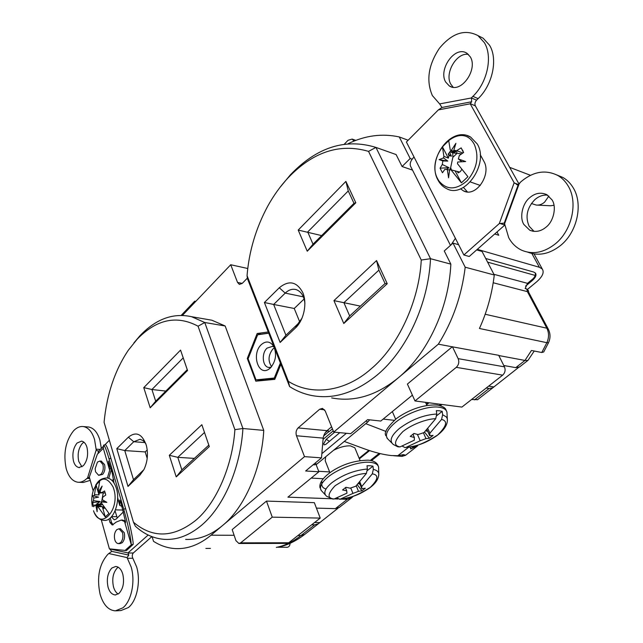 <?xml version="1.0" encoding="UTF-8"?>
<svg xmlns="http://www.w3.org/2000/svg" width="643" height="643" viewBox="0 0 643 643"><rect width="100%" height="100%" fill="white"/><g stroke="black" fill="none" stroke-linecap="round" stroke-linejoin="round"><path stroke-width="0.96" d="M331.458 498.751L287.927 497.16L318.896 471.777L305.65 470.989L321.5 457.856L304.509 456.643L222.486 525.58C210.775 535.33 198.494 539.935 185.642 539.413M263.759 430.392L242.925 428.503C240.41 468.417 223.611 506.797 201.484 525.323C189.484 535.346 177.243 540.04 164.753 539.381C153.934 538.657 144.128 534.253 135.335 526.175L133.479 522.245L104.078 422.306C106.754 394.408 114.832 370.4 128.287 350.282L137.12 339.255C156.49 319.225 176.801 314.877 198.052 326.202L204.755 322.505L225.154 325.985L263.759 430.392C261.741 468.602 244.163 508.3 222.486 525.58L211.057 535.185C199.539 544.653 187.748 549.13 175.692 548.616C167.839 548.206 160.445 545.77 153.508 541.31L152.126 536.72M414.992 400.951L456.281 367.346C458.764 364.886 459.383 361.985 458.154 358.641L504.466 366.856C505.695 370.055 505.093 372.819 502.657 375.158L461.907 407.083L414.992 400.951L407.405 384.056L452.27 346.802L438.325 344.182L398.298 377.827C376.509 395.549 354.301 402.245 331.675 397.921M458.66 244.726L453.002 243.094L444.273 250.963L450.847 264.136L430.513 258.703C428.342 304.051 406.706 350.258 377.545 374.716C355.201 392.986 332.97 399.858 310.834 395.341C303.255 393.717 296.174 390.799 289.591 386.58L247.426 278.572L247.057 275.662L288.345 381.323C311.075 396 344.769 392.294 371.067 368.897C397.792 346.818 419.148 301.543 421.261 260.037L368.543 151.378L375.946 147.416L396.112 154.561L402.084 166.521L412.541 170.13M355.217 448.701L354.832 447.777L350.427 445.88C345.331 445.647 339.689 447.134 333.508 450.325M108.98 518.957L109.985 522.486L112.26 525.01L116.287 522.052L121.23 520.058L125.562 521.995M133.897 342.904L139.893 335.815C155.807 319.008 173.039 312.643 191.574 316.702L204.755 322.505L242.925 428.503L234.888 429.669L198.052 326.202M368.543 151.378C339.817 142.995 313.004 151.804 288.112 177.814C280.509 185.931 273.733 195.368 267.761 206.114C255.914 228.152 249.01 251.341 247.057 275.662M280.059 187.306L290.387 174.848C316.838 147.199 345.355 138.052 375.946 147.416L430.513 258.703L421.261 260.037M445.663 82.031C438.044 69.548 455.059 44.922 467.083 53.369L470.33 56.905C478.135 69.348 461.16 93.982 449.312 85.945L445.663 82.031M453.202 87.239L450.904 84.337C444.176 73.623 456.578 52.115 468.385 54.398M534.036 231.384L529.109 226.191C525.074 216.699 527.003 207.834 534.888 199.603C538.898 196.163 543.158 194.692 547.675 195.175M546.116 227.092C540.924 231.432 535.466 232.469 529.744 230.202L523.868 224.471C519.343 217.511 522.389 203.453 529.671 197.731C535.072 193.061 540.787 192.04 546.815 194.66L552.056 199.893C556.814 206.877 553.631 221.441 546.116 227.092M527.774 252.177C538.657 256.324 549.612 254.065 560.648 245.409C577.213 232.147 583.394 204.136 573.251 187.885C570.59 183.4 567.166 179.944 562.979 177.508L556.87 174.96M514.143 182.773L518.105 185.088L520.79 181.873C533.103 171.472 545.449 169.342 557.819 175.483C562.014 177.918 565.438 181.39 568.107 185.899C578.258 202.223 572.045 230.395 555.448 243.745C544.091 252.667 532.894 254.845 521.851 250.296C516.241 247.692 511.86 243.496 508.709 237.693L504.401 223.097L499.306 223.571L514.143 182.773L470.218 103.804L438.357 109.897L406.392 141.999L414.028 157.005C410.274 160.975 409.286 164.383 411.07 167.22L450.478 245.369M118.191 594.036C116.061 592.742 114.494 590.354 113.498 586.89C111.818 578.885 113.08 572.559 117.291 567.922L118.24 567.206M118.931 593.473L115.258 594.968C111.826 594.55 109.423 591.914 108.04 587.067C106.408 579.054 107.678 572.704 111.85 568.026L115.74 566.451C119.059 566.893 121.406 569.481 122.797 574.199C124.501 582.349 123.207 588.771 118.931 593.473M81.95 466.826L78.767 461.433C77.289 454.231 78.47 448.227 82.328 443.413L83.903 442.159M83.365 465.693L79.009 467.549C76.364 466.995 74.524 464.857 73.495 461.127C72.048 453.926 73.238 447.898 77.056 443.043L81.581 441.114C84.145 441.685 85.945 443.783 86.974 447.399C88.477 454.722 87.271 460.822 83.365 465.693M116.238 610.81L120.908 610.569L128.423 607.539C137.007 600.771 140.994 581.063 136.613 566.821L132.836 558.237C131.936 556.267 132.096 554.523 133.302 552.996L151.852 536.616M132.836 558.237L127.37 558.309L131.14 566.925C135.496 581.232 131.502 601.012 122.926 607.804L115.418 610.85C108.346 610.352 103.218 604.75 100.043 594.044C96.603 577.277 99.255 563.991 108 554.186L111.794 551.348L109.696 548.937L127.981 552.924L148.163 535.024M89.731 478.561L86.909 478.44C84.024 481.237 81.034 482.507 77.94 482.25C72.498 481.398 68.576 476.841 66.181 468.586C63.135 453.5 65.61 440.873 73.623 430.722C76.718 427.539 79.965 426.156 83.365 426.574C88.429 427.507 92.174 431.871 94.585 439.651L96.088 449.144L100.3 449.425M78.856 482.29L83.244 482.467L90.237 480.361M101.329 448.388L99.882 440.037C97.463 432.281 93.709 427.941 88.63 427L87.617 426.92M107.389 477.974L109.672 470.234L108.402 461.071L112.099 472.412L113.972 482.933M101.256 461.135L104.584 464.6C105.412 468.538 104.769 471.801 102.639 474.389L98.869 475.298M102.92 464.503C103.764 468.458 103.113 471.729 100.975 474.309L98.612 475.29L95.542 471.793L95.156 468.683L97.471 462.052L99.882 461.055L102.92 464.503M120.434 528.787L124.228 532.661C125.112 536.833 124.445 540.192 122.21 542.732L120.016 543.608M122.532 532.645C123.432 536.841 122.765 540.2 120.514 542.732L118.344 543.608C116.721 543.431 115.531 542.129 114.776 539.694C113.891 535.547 114.558 532.203 116.785 529.679L119.011 528.779L122.532 532.645M402.277 446.162L404.977 447.56L405.95 447.415C414.02 447.48 424.589 443.349 437.658 435.022C446.708 426.148 448.01 420.948 441.564 419.421L442.641 414.735L442.199 411.351L439.515 410.805L436.34 410.62L436.782 414.02L435.697 418.738C429.741 418.537 414.108 422.772 402.96 431.517C394.175 440.576 393.203 445.712 400.034 446.901L397.969 446.845L393.283 444.474C389.055 440.897 391.113 435.552 399.448 428.423C411.383 419.638 423.825 414.839 436.782 414.02M336.916 498.108L340.026 499.225C348.12 498.976 358.207 495.03 370.296 487.378C378.293 479.413 378.968 474.904 372.321 473.843L373.326 469.398L372.964 466.143L370.207 465.773L367.016 465.741L367.386 469.012L366.373 473.481C358.03 473.618 347.63 477.685 335.172 485.69C327.456 493.792 327.086 498.237 334.055 499.008L332.6 499.016L326.548 496.211C323.099 493.133 324.844 488.664 331.78 482.78C342.671 474.799 354.542 470.21 367.386 469.012M270.406 367.949L269.385 368.793C258.39 377.328 251.027 353.722 261.404 344.527C266.025 340.669 270.108 341.232 273.661 346.215C276.988 354.012 275.903 361.253 270.406 367.949M274.103 347.051L272.511 346.344L267.046 348.128C261.347 353.079 262.344 366.43 268.525 367.41L271.033 367.314M274.457 347.847L272.833 349.045C268.244 355.161 267.842 361.036 271.611 366.655M487.603 262.143L535.378 275.477L533.521 278.363L527.517 283.346L525.162 288.53L526.754 288.948L527.397 291.641L529.06 293.007M535.378 275.477L535.346 273.444M485.706 258.494L533.706 272.037L535.458 273.082C536.736 275.083 535.587 277.655 532.002 280.798L531.568 279.986M528.361 290.941L526.754 288.948M525.596 286.111L532.002 280.798M527.59 289.318L536.439 282.004C542.491 276.731 544.436 272.399 542.282 269.015L539.397 267.279L478.955 249.822L479.365 250.69M497.007 231.954L498.759 235.25L494.7 233.988M451.145 244.766L455.397 238.32L463.876 254.99L499.306 223.571M528.241 360.008L527.831 360.474L524.961 360.45L515.758 367.643L519.568 366.92M518.491 367.523L492.723 387.858L489.082 388.493L486.196 388.05M471.616 399.48L477.572 399.689M524.961 360.45L531.456 350.467L541.76 352.517L543.713 351.962L548.503 342.711L546.863 342.695L541.76 352.517M277.736 547.233L287.421 547.273C289.157 546.807 290.025 545.489 290.041 543.319M276.305 547.394C284.648 545.778 292.846 541.848 300.892 535.595L304.678 534.437L318.422 523.707L314.652 524.841L311.662 524.792M338.114 508.139L318.422 523.707M316.42 508.115L335.365 508.645L339.464 507.287M335.365 508.645L347.284 499.33L351.625 497.803L353.361 496.251M323.204 478.73L311.196 478.087M318.711 471.287L329.626 471.938M417.773 445.744L410.716 448.935L410.113 447.022M408.626 447.247L397.84 455.702L403.442 454.617L405.669 455.196M182.443 315.367L230.724 264.747L247.193 268.372L247.716 268.991M348.168 143.678C365.103 135.48 382.135 133.238 399.263 136.943L408.152 140.238M402.084 166.521L410.178 158.508L412.139 159.207M480.225 154.617L483.946 161.425C491.694 174.39 475.997 197.972 463.362 190.826L460.533 188.801M493.213 282.759L527.397 291.641L546.847 328.211C549.074 332.793 549.082 337.623 546.863 342.695L479.437 328.477C487.137 311.517 492.08 293.69 494.274 274.995L482.057 251.461L476.664 249.91M426.606 404.736L429.026 402.791M383.172 419.091L394.255 420.313M426.317 404.109L428.109 402.671M450.847 264.136C448.798 308.632 427.346 353.883 398.298 377.827L333.733 432.088L350.668 433.687L367.643 419.622L380.785 421.044L412.388 395.148M493.671 386.893L488.672 386.113M503.79 365.513L515.758 367.643M524.865 360.426L498.799 355.539M494.274 274.995L465.202 267.207C461.722 295.523 452.76 321.178 438.325 344.182M504.466 366.856L498.687 355.314L452.27 346.802M205.873 548.439L210.422 548.407M347.284 499.33L341.513 499.121M337.969 498.992L334.553 498.864M272.246 517.149L240.675 542.845L238.891 543.48L235.933 540.634L232.187 529.575L266.483 501.09L314.347 502.657L320.222 518.089L272.246 517.149L266.483 501.09M319.619 522.574L314.604 522.494M359.373 458.837L369.58 450.622M325.688 456.787L325.229 460.766L329.915 472.669M368.849 450.389L359.124 458.226M410.716 448.935L415.836 445.736M393.701 455.742L401.666 456.361L403.442 454.617M111.287 469.631L108.78 478.336M110.25 517.985L111.536 522.502L113.128 524.833M122.218 520.074L125.473 520.967M105.404 444.699L105.444 444.691C106.553 445.221 108.37 449.779 110.893 458.346L125.61 508.669C129.179 520.5 133.278 539.823 133.197 544.308L126.462 550.561L109.39 548.841L101.256 519.753M123.544 511.764L116.19 519.038L114.261 519.825L111.416 516.835M112.099 480.554L113.642 479.268M109.374 440.31L104.873 444.835M103.242 446.467L98.684 451.048L97.84 453.773M195.078 302.122L194.733 301.165L181.23 315.343M195.802 301.366L194.733 301.165M247.37 278.138L242.218 283.41L239.381 284.391L237.524 282.422L230.724 264.747M280.887 364.284L274.794 379.362L255.801 381.178L247.29 358.464L257.16 333.508L268.268 331.957M204.9 319.008L211.901 320.222L225.154 325.985M304.509 456.643L296.479 435.761C295.579 432.667 296.126 430.054 298.111 427.925L319.643 409.253L322.481 408.385L325.229 410.99L333.733 432.088M354.438 140.921L353.578 140.624L353.835 141.163M399.263 136.943L410.178 158.508M393.926 153.781L396.112 154.561M353.578 140.624L352.131 139.089L348.048 140.287L344.399 144.112M465.202 267.207L453.002 243.094M518.105 185.088L504.273 223.057M463.876 254.99L469.213 256.485L504.715 225.154M438.357 109.897L441.974 107.469L471.632 101.755L470.218 103.804M518.965 183.962L475.346 105.862C474.542 103.941 474.944 102.052 476.559 100.187L478.119 98.652C492.578 84.964 498.156 58.971 489.524 45.203L483.15 38.21L478.288 35.775M463.466 187.402L467.381 191.895M117.283 518.025L115.073 510.88M365.754 423.665L386.033 431.469M331.603 426.799L327.022 430.673C324.9 432.731 323.614 435.215 323.164 438.124L321.5 457.856M458.154 358.641L452.415 346.681M316.131 464.648L318.896 471.777M238.891 543.48L286.923 543.391L288.715 542.772L320.222 518.089M397.84 455.702L391.322 455.557C383.437 454.714 374.322 452.423 364.002 448.693L344.27 441.436M93.195 490.93L89.321 477.074L97.318 454.304L103.306 448.292L103.627 445.141C104.6 445.374 106.4 449.931 109.037 458.821L110.893 458.346M125.61 508.669L123.713 509.168C128.086 524.784 130.625 536.672 131.325 544.822L124.903 550.569M127.981 552.924L128.809 555.094L111.794 551.348M268.71 333.098L261.042 334.159L257.16 333.508M248.174 358.593L247.29 358.464M259.177 380.286L259.386 380.833M133.479 522.245C152.672 538.48 173.401 537.87 195.649 520.42C215.911 503.766 232.493 466.175 234.888 429.669M209.313 446.596L176.222 476.889L169.294 455.3L201.854 424.71L209.313 446.596M187.555 370.521L150.189 407.775L143.767 387.633L180.554 350.105L187.555 370.521L183.199 357.87L151.925 389.505L165.814 391.081M127.997 486.43L116.793 448.653L128.367 437.192C136.115 431.091 142.103 433.792 146.331 445.31C148.348 453.725 147.56 461.795 143.968 469.527L139.901 475.169L127.997 486.43L133.495 479.702L124.758 450.574L116.793 448.653M376.557 260.568L387.239 283.708L343.78 323.493L333.934 300.619L376.557 260.568L378.88 270.132L343.909 302.684L349.679 315.954L385.053 283.523L378.88 270.132M355.82 202.778L307.241 251.212L298.199 230.065L345.894 181.406L355.82 202.778L353.988 203.309L348.257 190.939L307.716 231.946L313.012 244.203L353.988 203.309M280.139 342.446L264.394 302.515L279.279 287.775C288.9 279.93 296.744 281.546 302.813 292.621C307.386 303.343 303.914 320.101 295.523 327.89L280.139 342.446L285.918 335.244L273.653 304.46L264.394 302.515M288.345 381.323L289.591 386.58M519.383 183.142L504.425 224.174M483.15 38.21L477.966 35.614C464.953 28.822 452.093 33.042 439.41 48.265C428.334 64.959 425.987 80.729 432.369 95.574L439.635 103.901L441.974 107.469M471.632 101.755L471.464 97.961L476.559 100.187M439.635 103.901L471.464 97.961M477.966 35.614L484.348 42.623C492.98 56.447 487.378 82.577 472.894 96.362L471.592 97.64M127.37 558.309L127.041 557.602L128.809 555.094M86.909 478.44L89.361 477.243M98.556 451.466L96.193 449.963L96.088 449.144M313.446 464.527L314.073 464.905L316.702 464.222L367.683 422.073L369.677 419.839M325.262 432.699L328.091 430.312L328.742 431.943L332.423 428.841M109.672 470.234L103.306 448.292M131.325 544.846L124.501 521.344M117.621 497.634L119.879 505.406L119.775 499.981L121.029 503.091L125.554 521.915L125.369 522.92L124.79 521.987M123.713 509.168L109.037 458.821M127.041 557.602L108.739 553.519M87.617 477.741L96.193 449.963M271.949 379.635L274.987 378.88M280.388 362.998L274.28 378.036L256.01 379.868L266.282 380.174M145.84 443.71L143.204 440.64L140.053 439.265L133.752 441.741L124.758 450.574L145.197 451.925L147.199 458.387M133.495 479.702L143.879 469.687M304.919 303.432C304.067 296.101 301.189 291.512 296.27 289.655C292.452 288.594 288.771 289.744 285.219 293.112L273.653 304.46L294.245 308.479L299.71 321.862M285.918 335.244L297.789 323.992L302.089 318.068M339.825 432.659L325.76 444.417L324.008 444.884L323.71 443.75L326.178 439.306L334.673 432.176M346.392 433.278L321.846 453.685M267.102 379.667L268.3 379.981M147.223 449.979L145.197 451.925M304.107 298.987L294.245 308.479M119.879 505.406L122.017 506.499M117.621 498.06L119.783 505.502M264.996 379.876L273.355 379.04M256.01 379.868L248.102 358.77L257.65 334.778L268.75 333.203M274.28 378.036L275.276 378.164M400.034 446.901L414.309 440.198L414.365 437.481L410.226 436.396L413.923 433.47L418.071 434.572L424.01 432.57L435.697 418.738M441.564 419.421L429.894 433.173L429.693 435.729L433.085 435.391L429.403 438.261L426.004 438.606L420.209 440.752L405.95 447.415M334.055 499.008L346.963 493.157L346.714 490.826L342.558 489.95L345.91 487.298L350.065 488.182L355.756 486.253L366.373 473.481M372.321 473.843L361.712 486.542L361.832 488.728L365.32 488.214L361.977 490.818L358.489 491.34L352.935 493.414L340.026 499.225M427.876 428.664L429.894 433.173M442.199 411.351L436.798 415.627M420.209 440.752L417.403 434.411M414.164 433.535L413.023 434.435M359.871 481.985L361.712 486.542M372.964 466.143L367.386 470.547M352.935 493.414L350.756 487.965M346.151 487.354L345.524 487.844M426.004 438.606L423.407 432.795M426.502 430.111L426.872 431.268L425.931 430.697M426.872 431.268L426.397 430.215M426.96 429.637L429.693 435.729M412.951 434.266L414.365 437.481M429.403 438.261L424.533 432.072M358.489 491.34L356.246 485.778M359.091 482.853L359.525 484.187L358.472 483.512M359.525 484.187L359.019 482.933M359.341 482.58L361.832 488.728M345.46 487.675L346.714 490.826M361.977 490.818L357.283 484.75M204.498 432.474L177.789 457.334L181.856 469.864L208.822 445.133M194.355 458.395L177.789 457.334L169.294 455.3M143.767 387.633L151.925 389.505L155.686 401.192L187.258 369.693M360.401 306.124L333.934 300.619M321.637 235.595L298.199 230.065M349.679 315.954L343.78 323.493M387.239 283.708L385.053 283.523M348.257 190.939L345.894 181.406M307.241 251.212L313.012 244.203M176.222 476.889L181.856 469.864M183.199 357.87L180.554 350.105M150.189 407.775L155.686 401.192M95.598 485.264C97.696 482.218 99.416 478.4 107.027 477.926C111.223 478.561 114.333 482.033 116.359 488.342C120.828 501.95 113.168 521.698 104.07 520.364C100.292 520.179 97.141 517.792 94.601 513.202M92.383 506.475C91.258 500.841 91.652 495.295 93.565 489.821C99.962 476.527 106.489 475.611 113.152 487.089L113.739 488.849C120.571 509.955 100.179 531.415 93.532 510.751M105.339 492.988L101.626 492.667L104.592 490.955L105.79 495.062L102.888 497.031L102.189 499.659L106.842 502.368L101.747 501.918L101.57 503.123L108.972 513.444L105.275 516.972L97.905 506.676L102.301 506.62L103.909 507.158M100.147 501.532L96.522 504.12L101.096 504.843L94.658 505.028L93.741 506.772L92.584 502.681L93.428 500.688L100.147 501.532L92.584 502.681M93.749 498.068L92.536 495.512L98.588 497.127L93.749 498.068L93.428 500.688M92.536 495.512L98.588 497.127M99.335 493.028L98.966 491.686L101.827 492.916L99.335 493.028L98.958 494.957L94.473 494.636L94.183 495.833M94.473 494.636L96.048 484.814L99.665 481.237L98.114 491.067L98.717 491.373L102.124 486.084L99.978 491.967L101.626 492.667M103.218 492.803L101.771 501.122L100.228 504.136L102.486 504.827M103.668 492.843L103.266 493.446M101.771 501.122L101.875 501.894M97.173 506.354L97.133 511.732L95.928 505.744L101.136 506.025L97.173 506.354L97.905 506.676M94.658 505.028L95.928 505.744M100.099 491.533L98.717 491.373M98.958 494.957L96.048 484.814M105.275 516.972L102.301 506.62M104.841 501.243L101.747 501.918M104.487 508.018L103.788 508.484L103.394 507.142M100.228 504.136L96.522 504.12M467.099 135.593L470.596 137.039L477.283 144.008C489.468 163.732 464.463 199.201 446.572 188.608C442.939 186.848 440.101 184.051 438.052 180.225M474.253 144.249C479.389 156.699 477.042 168.844 467.212 180.683C456.168 190.151 446.748 190.264 438.952 181.013L437.819 179.092C424.685 156.675 458.451 120.321 473.047 142.32L474.253 144.249M462.815 153.018L456.707 150.623L461.16 147.882L463.627 152.479L459.311 155.502L458.379 158.982L465.661 161.546L457.728 162.02L457.438 163.66L467.927 176.721L461.401 182.837L450.976 169.832L459.335 171.978M450.976 169.832L449.674 169.712L448.565 177.781L447.351 169.527L444.843 169.366L442.448 172.758L440.069 168.177L442.296 164.495L448.991 167.71L440.069 168.177M442.85 160.935L439.081 159.625L447.809 161.088L442.85 160.935L442.296 164.495M439.081 159.625L443.493 157.929L447.809 161.088M448.935 155.566L448.171 154.063L449.618 152.343L451.442 156.169L448.935 155.566L448.38 158.154L443.895 156.345L443.493 157.929M443.895 156.345L442.416 146.837L448.726 140.68L450.277 150.165L454.762 152.005L452.752 151.877L454.89 152.857L450.269 151.716L449.618 152.343M451.458 150.221L455.895 143.325L453.789 150.374L457.069 152.174L450.277 150.165M456.707 150.623L453.789 150.374M531.407 203.501L536.206 205.061C539.131 205.382 541.936 204.41 544.613 202.143L548.865 196.051M537.58 205.125L550.633 205.768L553.993 205.262M461.642 153.822L452.76 152.913L452.849 157.35L450.655 167.622L449.69 169.712M456.843 153.508L452.849 157.35M450.655 167.622L451.49 169.993M461.16 147.882L463.474 152.584M448.38 158.154L442.416 146.837M448.991 167.71L446.692 169.31M447.351 169.527L449.602 170.122M461.401 182.837L455.268 171.207M458.379 158.982L461.899 161.755M450.269 151.716L451.547 150.687M452.262 150.984L452.752 151.877M457.286 171.376L458.105 172.863L460.324 171.617L461.722 169.519M448.171 154.063L451.442 156.169M452.76 152.913L449.754 151.684M391.852 443.035L388.798 439.957C384.192 436.058 386.371 430.247 395.324 422.523C406.818 412.959 428.101 405.516 439.032 407.196C443.549 407.823 446.194 409.487 446.957 412.187L447.078 414.494M325.366 494.925L322.392 491.694C318.639 488.342 320.487 483.48 327.946 477.098C338.314 468.458 358.673 461.272 369.805 462.293C374.965 462.727 377.899 464.334 378.606 467.123L378.647 469.077M321.99 482.009C321.17 485.835 322.521 488.141 326.041 488.937M442.641 414.735L446.363 416.937L447.303 418.73L447.415 420.811M373.326 469.398C376.452 470.089 378.253 471.432 378.735 473.417L378.775 475.177M455.397 238.32L414.028 157.005M539.397 267.279L531.898 253.511M477.307 249.339L478.955 249.822M440.736 404.318L439.322 405.444M489.082 388.493L474.518 399.882M297.894 535.579L300.892 535.595L314.652 524.841M379.201 453.363L370.328 460.436M287.236 547.306L286.73 547.338M485.184 314.258L546.847 328.211L548.479 329.481M527.517 283.346L493.928 274.328M548.567 342.582L548.503 342.711C550.609 338.033 550.504 333.436 548.19 328.943L528.755 292.436L528.297 290.331M234.124 535.289L211.057 535.185M242.226 283.402L237.524 282.422M504.683 225.002L499.667 223.386M514.392 183.03L518.588 184.573M475.346 105.862L470.25 103.668M385.527 431.268L386.073 431.324M296.479 435.761L323.164 438.124M111.062 468.86L109.35 468.771M133.197 544.308L131.325 544.822M109.985 522.486L111.536 522.502M113.739 479.919L112.798 479.879M116.745 516.691L111.625 516.594M127.965 553.044L133.302 552.996M319.643 409.253L324.586 409.816M327.022 430.673L298.111 427.925M472.894 96.362L478.119 98.652M89.481 477.677L87.898 477.604M502.657 375.158L456.281 367.346M240.675 542.845L288.715 542.772M120.281 500.865L119.622 500.841M128.367 437.192L133.752 441.741L145.085 442.577M142.69 470.989L139.901 475.169M279.279 287.775L285.219 293.112L303.359 296.849M297.789 323.992L295.523 327.89M323.059 439.402L333.235 430.842M329.457 441.323L326.178 439.306M315.03 463.217L316.702 464.222M367.683 422.073L365.988 420.996M462.864 150.462L462.462 150.526M386.845 437.795L387.215 438.341M320.728 489.685L321.09 490.255M320.077 487.989C319.306 485.578 319.86 479.598 331.619 471.496C342.767 464.19 354.944 460.42 368.158 460.171C372.747 460.476 375.946 462.004 377.746 464.752L378.606 467.123L378.735 473.417C379.008 478.738 375.641 483.809 368.624 488.64C361.181 493.221 355.008 497.103 339.617 499.306M386.001 435.833C383.622 432.964 387.134 427.177 396.554 418.489C406.73 411.054 422.499 404.077 437.385 405.082C442.263 406.135 445.101 407.63 445.888 409.575L446.957 412.187L447.303 418.73C448.002 424.38 444.337 430.159 436.308 436.075C427.925 441.524 419.807 445.993 405.307 447.544M426.928 405.452L425.513 402.325M360.064 460.533L354.832 447.777M532.967 231.239L529.744 230.194M115.668 594.944L115.258 594.968M79.507 467.574L79.009 467.541M83.365 426.574L88.63 427M120.04 543.608L118.585 543.608M269.288 367.523L268.525 367.41M534.052 253.929L542.282 269.015M441.982 404.479L440.399 405.741M477.444 399.785L492.731 387.858M519.335 367.105L527.831 360.474M534.253 351.022L528.007 360.337M277.655 547.249C286.665 545.594 295.676 541.326 304.678 534.437M339.11 507.568L351.608 497.819M380.27 453.62L371.421 460.661M417.162 446.226L405.508 455.324L401.979 456.393M211.901 320.222L191.574 316.702M465.918 191.702L463.37 190.826M395.646 419.18L392.334 411.584M121.23 520.058L122.781 520.083M355.812 140.391L352.139 139.089M517.816 185.015L516.634 184.581M451.571 86.934L449.304 85.937M562.979 177.508L557.819 175.483M103.627 445.141L105.444 444.691M328.669 431.758L323.622 436.018M101.546 461.152L99.882 461.055M120.699 528.795L119.011 528.779M265.84 380.093L266.395 380.166M123.046 510.052L115.475 509.875M480.281 185.441L470.346 181.937M530.483 175.306L509.69 167.357M481.245 156.482L480.289 156.12M437.843 179.823C426.357 159.472 451.209 125.385 470.596 137.039"/></g></svg>
